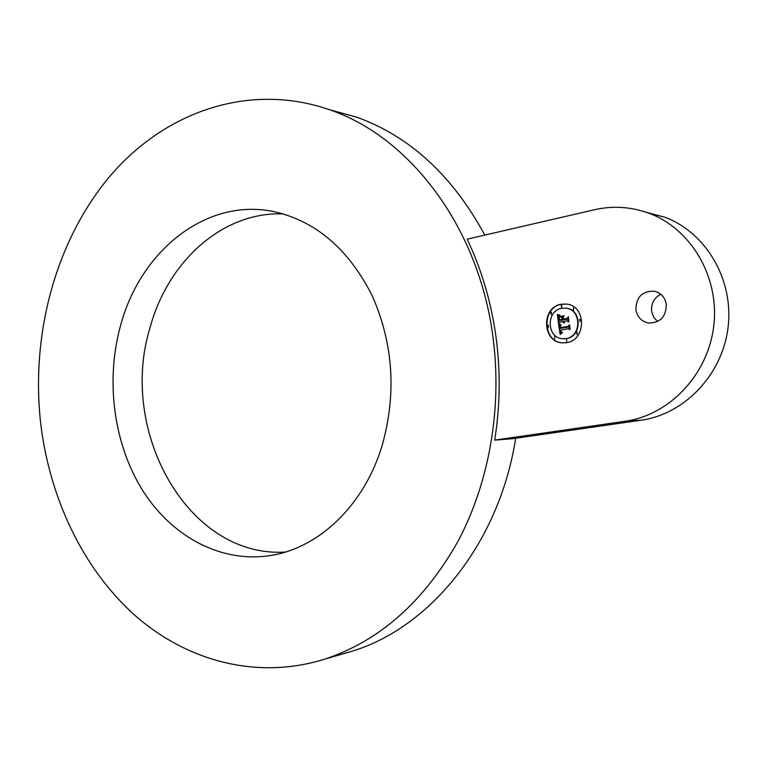 <?xml version="1.0" encoding="UTF-8"?>
<svg xmlns="http://www.w3.org/2000/svg" width="767" height="767" viewBox="0 0 767 767"><rect width="100%" height="100%" fill="white"/><g stroke="black" fill="none" stroke-linecap="round" stroke-linejoin="round"><path stroke-width="1.15" d="M283.205 213.907C222.334 211.481 167.513 261.854 149.91 328.142C118.137 431.342 188.088 558.309 285.382 552.048M381.841 446.528C396.664 394.564 393.519 344.431 372.398 296.129C349.138 249.898 316.838 221.845 275.487 211.96C206.869 196.457 139.68 251.058 120.198 326.915C105.338 382.081 113.928 445.157 143.304 491.465C172.786 537.514 222.593 564.013 272.525 555.174C319.695 547.111 363.922 505.117 381.841 446.528M492.826 336.051C478.483 226.495 409.377 136.814 329.963 109.882C249.438 81.791 165.528 111.714 110.956 175.02C56.47 238.968 31.006 332.044 40.44 421.188C48.915 496.402 82.107 567.657 134.11 614.626C186.256 660.981 257.003 680.511 325.237 658.987C379.588 640.867 423.806 601.712 457.88 541.521C489.423 482.328 502.49 407.21 492.826 336.051M664.807 217.214C705.976 232.439 733.923 279.658 728.075 327.241C722.466 374.871 684.356 414.266 641.135 420.191L512.73 438.695L494.686 440.133C500.228 405.599 500.63 370.95 495.913 336.195C491.024 301.498 481.446 269.15 467.17 239.17L594.502 209.736C612.996 205.527 631.26 206.745 649.294 213.37L664.807 217.214L646.485 212.354M484.811 235.085C452.549 175.691 409.904 136.401 356.876 117.226L329.359 109.671M325.237 658.987L352.274 651.173C430.373 627.339 499.279 543.257 515.692 438.273M494.686 440.133L625.191 421.256C669.179 415.206 708.018 374.852 713.741 326.033C719.705 277.261 691.211 228.902 649.294 213.37M660.79 294.269C654.03 297.922 650.991 303.655 651.653 311.45L653.628 317.126L657.549 321.546M666.293 304.183C664.931 297.318 661.039 293.013 654.615 291.249C642.315 290.798 636.083 297.011 635.901 309.897C637.358 317.164 641.567 321.546 648.518 323.041C660.31 322.897 666.235 316.618 666.293 304.183M561.195 304.231C541.147 307.174 542.001 341.89 562.153 342.839L566.65 342.657C586.228 340.203 586.573 306.263 567.043 304.144L561.195 304.231M566.171 304.02L561.588 304.269C541.55 307.212 542.403 341.909 562.547 342.859L563.179 342.907M563.285 338.774L566.468 338.592C581.923 336.627 582.095 309.83 566.66 308.248L565.643 308.133M566.525 341.775L566.621 339.455M577.033 334.69L577.187 332.36M554.646 338.774L554.742 336.473M573.505 310.299L573.745 307.979M579.957 321.603L580.149 319.273M551.157 314.604L551.511 312.294M561.559 307.442L561.799 305.132M548.3 327.538L548.463 325.237M566.075 338.573C581.53 336.598 581.712 309.791 566.267 308.219L561.77 308.296C546.018 310.577 546.593 337.863 562.412 338.717L566.075 338.573M566.89 318.43L563.572 319.062L563.333 317.337L563.39 319.312L567.014 318.621L568.232 317.135L568.884 321.747L568.376 316.627L567.158 318.449M564.033 315.889L560.696 316.522L564.033 315.889M558.232 314.566L560.159 315.477L558.232 314.566M557.427 315.026L558.52 323.636L559.354 322.322L562.614 321.709L563.946 323.156L563.266 321.584L564.311 322.715L563.841 321.478L567.168 320.846L568.376 322.025L567.791 317.893L566.928 319.168L563.026 319.906L562.748 317.979L563.841 316.33L560.6 316.944L562.096 318.037L562.269 319.302L559.296 319.868L559.402 316.483L559.114 320.117L562.307 319.513L562.374 320.031L558.76 320.711L558.549 317.356L559.795 315.879L557.427 315.026M560.456 326.09L560.274 328.036L568.347 326.541L569.373 325.189L570.13 328.985L569.517 324.69L568.251 326.301L560.456 327.739L560.456 326.09M559.383 323.962L561.032 324.738M559.824 324.872L558.625 324.412L560.131 334.441L562.355 332.782L560.811 332.418L560.207 330.193L561.137 331.948L562.547 332.303L561.281 331.795L560.792 330.088L568.5 328.659L569.574 329.666L569.028 325.822L568.318 326.972L559.91 328.439L559.824 326.474L561.137 325.189L559.824 324.872M562.614 321.709L564.033 323.099M567.168 320.846L568.318 321.613M567.858 318.401L567.321 319.197L563.026 319.906M563.755 316.455L560.993 316.982L562.489 318.075L562.671 319.34L559.296 319.868M562.307 319.513L562.767 320.06L558.76 320.711M557.714 315.179L558.836 323.128M567.12 318.487L563.572 319.062M564.081 315.764L561.176 316.311M568.491 326.349L560.456 327.739M557.561 314.393L559.9 315.448M559.047 324.566L560.485 334.153M568.5 328.659L569.517 329.273M569.104 326.368L568.711 327.001L559.91 328.439M576.746 332.341L577.081 334.68L576.746 332.341M573.591 310.29L573.265 307.95L573.591 310.29M580.025 321.594L579.689 319.254L580.025 321.594M551.224 314.595L550.898 312.274L551.224 314.595M561.645 307.433L561.319 305.103L561.645 307.433M548.347 327.538L548.022 325.218L548.347 327.538M641.135 420.191L625.191 421.256M329.963 109.882L356.876 117.226"/></g></svg>
